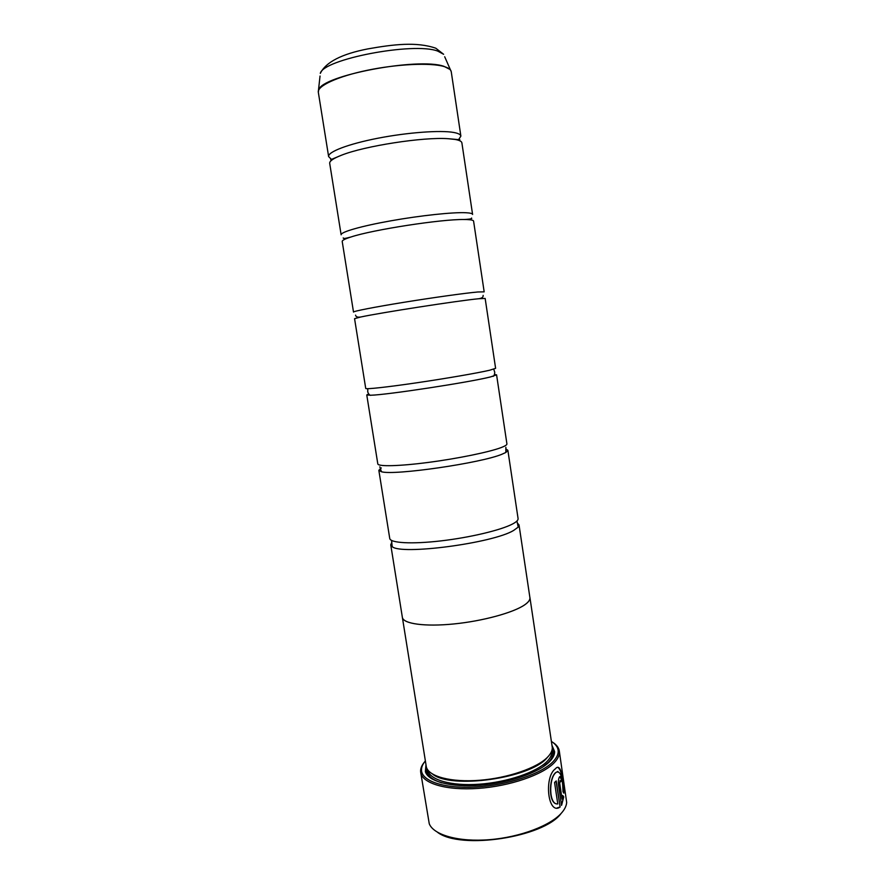 <?xml version="1.0" encoding="UTF-8"?>
<svg xmlns="http://www.w3.org/2000/svg" width="885" height="885" viewBox="0 0 885 885"><rect width="100%" height="100%" fill="white"/><g stroke="black" fill="none" stroke-linecap="round" stroke-linejoin="round"><path stroke-width="1.33" d="M332.638 159.477L331.72 159.167M330.813 158.791L328.623 156.579C327.627 151.921 348.248 143.978 378.028 138.204C407.753 132.418 440.719 130.029 453.839 132.484C458.286 133.314 460.62 134.52 460.875 136.102L458.707 139.509M341.411 155.251C333.313 158.415 329.408 161.103 329.696 163.316L341.134 234.802C340.459 232.08 361.257 226.073 390.916 220.807C420.53 215.52 453.109 212.068 465.886 212.732C470.2 212.942 472.446 213.517 472.59 214.447L461.881 142.861C461.638 141.323 459.304 140.173 454.879 139.41L448.286 138.713C423.661 136.799 364.31 145.992 341.411 155.251L330.713 159.731M350.792 237.047C344.929 238.928 342.064 240.399 342.207 241.461L353.513 312.084C353.137 311.255 374.101 307.139 403.637 302.349C433.13 297.57 465.344 293.079 477.778 291.984L484.172 291.851L473.586 221.128C473.453 220.243 471.218 219.723 466.915 219.557L464.072 219.513C441.349 219.115 372.331 229.801 350.792 237.047L347.805 237.799C344.685 238.618 343.148 238.651 343.214 237.91M478.84 298.721L478.796 298.732C458.85 300.579 380.13 312.77 360.66 317.018L354.564 318.666L365.726 388.438C365.649 389.466 386.778 387.188 416.204 382.873C445.575 378.57 477.424 373.072 489.527 370.262L495.611 368.337L485.157 298.444L478.84 298.721C479.382 298.533 483.442 298.267 483.133 295.391M368.547 394.035L366.766 394.942L377.806 463.895C378.017 466.716 399.301 466.229 428.606 462.379C457.866 458.552 489.35 452.069 501.131 447.589C505.114 446.073 507.039 444.845 506.917 443.905L496.585 374.842L494.615 374.51M381.302 467.933L378.835 470.311L389.743 538.445C390.241 543.036 411.669 544.297 440.852 540.901C470.001 537.538 501.131 530.093 512.592 523.975C516.475 521.918 518.3 520.115 518.079 518.577L507.879 450.343L506.198 449.137M557.849 767.372C561.178 769.718 563.114 778.114 563.668 792.573M557.948 771.41L555.647 772.627C548.589 778.236 548.423 804.531 557.318 803.912M555.846 772.638L556.211 772.273C560.448 770.581 562.705 777.052 562.971 791.699L563.867 793.181C563.225 778.236 560.813 762.793 555.714 768.468L555.282 768.888C543.777 777.24 547.937 815.749 560.128 807.02L556.222 780.924L554.563 782.484L557.782 803.912C548.788 805.173 548.611 778.346 555.846 772.638M556.045 781.09L560.128 807.02M559.928 807.009L557.03 807.994M560.128 780.603L559.541 783.369L562.075 799.044L559.74 783.38L560.006 780.736L560.769 781.798L561.599 780.227C561.101 777.152 560.426 776.023 559.552 776.853L559.442 777.008C558.479 778.756 558.158 781.411 558.501 784.962L561.555 805.383L563.756 796.942L562.749 795.46L562.075 799.044M561.024 813.569C543.644 837.365 460.742 849.987 437.61 832.365M420.718 772.45L429.258 823.758C433.628 835.042 458.707 842.188 489.493 839.677C520.258 837.221 551.09 825.406 561.875 812.585C564.818 809.122 566.422 805.759 566.677 802.485L559.309 751C559.84 754.639 558.203 758.5 554.397 762.549C543.014 774.751 509.904 786.234 478.11 788.413C446.272 790.67 422.2 783.38 420.718 772.45L420.607 771.255C420.552 768.28 421.824 765.237 424.424 762.118M425.32 760.989C422.709 764.087 421.426 767.118 421.492 770.072C421.548 781.189 444.668 788.955 476.44 786.997C508.167 785.128 541.797 773.689 553.236 761.476C557.406 757.029 558.944 752.858 557.849 748.953C557.019 746.121 554.884 743.621 551.455 741.464M432.654 774.154C450.996 789.365 529.783 778.38 546.764 758.124L548.446 756.221M391.856 542.284L390.75 544.795L392.188 546.62C400.783 555.293 492.68 543.235 513.577 530.48L518.212 527.106L519.03 524.938L529.905 597.607C530.215 599.776 528.489 602.176 524.728 604.809C513.599 612.63 482.834 621.071 453.806 623.958C424.745 626.879 403.162 623.781 402.365 617.354L426.36 767.074C428.871 776.576 451.162 782.539 479.615 780.271C508.034 778.059 537.272 767.903 547.616 757.117C550.824 753.799 552.384 750.613 552.306 747.571L529.938 597.607C530.248 599.776 528.522 602.176 524.761 604.809C513.621 612.63 482.845 621.082 453.806 623.958C424.723 626.89 403.129 623.792 402.332 617.365L402.299 616.889M425.962 764.994L425.364 771.598C428.063 781.422 450.996 787.595 480.201 785.26C509.362 782.993 539.297 772.494 549.839 761.354C553.081 757.958 554.674 754.706 554.618 751.597L552.052 745.48M550.581 760.558L553.711 752.737L552.295 748.168M366.766 394.942L370.903 395.23C386.966 394.898 470.256 382.165 490.522 376.922L496.585 374.842M378.835 470.311L381.424 471.738C393.858 475.743 481.54 463.043 502.116 454.171L505.833 452.478L507.879 450.343M519.03 524.938L517.227 522.88M426.548 767.638L426.581 772.417L431.924 778.922M552.649 742.272C556.068 744.451 558.203 746.973 559.054 749.816L559.309 751M562.727 795.692L563.557 796.931L561.61 804.941M559.995 776.543L561.599 780.227M561.4 780.216L560.725 781.532M460.875 136.102L451.239 71.685C450.908 69.55 448.474 67.824 443.938 66.497C430.519 62.536 397.254 64.041 367.43 70.258C337.55 76.442 317.073 85.989 318.323 92.261L318.688 89.883C321.266 75.679 418.295 57.171 443.894 66.32L450.177 69.528L451.129 71.198M318.29 91.763L320.049 76.033M427.455 769.452L427.82 769.983C429.236 779.785 450.764 786.223 479.095 784.221C507.37 782.274 536.907 772.129 547.24 761.255C550.724 757.604 552.24 754.131 551.775 750.845M542.405 767.284L548.401 762.339C552.859 757.593 554.121 753.212 552.196 749.197M437.655 51.064C413.395 41.816 322.881 59.273 320.315 73.389C325.802 62.149 341.654 53.985 367.861 48.896C393.626 44.338 416.525 41.595 435.785 48.21L443.639 54.295L437.655 51.064M444.69 56.74L451.239 71.685M426.957 768.589C426.172 774.696 431.117 779.464 441.759 782.871M367.751 388.681L367.773 391.447C367.198 391.159 369.266 396.115 370.903 395.23M391.557 540.425L392.188 546.62M516.951 521.022L518.212 527.106M493.764 369.178L494.571 371.822C495.036 371.368 494.56 376.722 492.735 376.368M421.492 770.072L420.607 771.255M551.986 750.181L551.798 750.79M553.711 752.737L554.618 751.597M318.323 92.261L328.623 156.579M448.286 138.713L459.835 139.741M464.072 219.513L466.627 219.358C470.665 219.071 472.313 218.628 471.561 218.042M505.833 452.478L505.877 447.334M390.75 544.795L402.365 617.354M381.424 471.738L379.831 466.849M360.66 317.018C360.095 316.996 356.146 317.969 355.56 315.137M426.581 772.417L425.364 771.598M557.849 748.953L559.054 749.816"/></g></svg>

